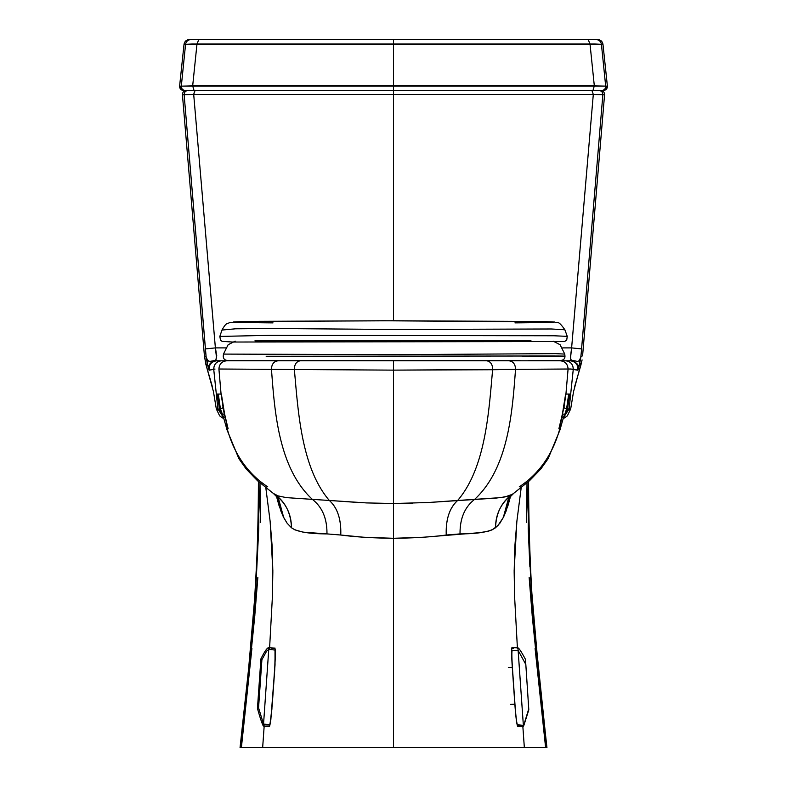 <?xml version="1.0" encoding="UTF-8"?>
<svg xmlns="http://www.w3.org/2000/svg" width="787" height="787" viewBox="0 0 787 787"><rect width="100%" height="100%" fill="white"/><g stroke="black" fill="none" stroke-linecap="round" stroke-linejoin="round"><path stroke-width="1.18" d="M179.613 86.147L180.292 86.108L179.613 86.147L183.509 90.475L603.491 90.475C606.049 90.161 607.348 88.715 607.387 86.147L605.685 86.147C605.636 88.715 604.337 90.161 601.789 90.475C604.318 90.18 605.616 88.744 605.685 86.147L179.613 86.147C179.652 88.715 180.951 90.161 183.509 90.475C180.961 90.161 179.662 88.715 179.613 86.147L184.02 44.367L184.729 44.318L184.02 44.367L179.613 86.147L181.315 86.147C181.384 88.744 182.682 90.18 185.211 90.475C182.663 90.161 181.364 88.715 181.315 86.147L192.677 85.872L194.025 90.475L192.677 85.872L393.5 85.872L393.5 90.475L393.5 85.872L594.323 85.872L592.975 90.475L594.323 85.872L607.387 86.147C607.338 88.715 606.039 90.161 603.491 90.475L602.97 90.475M602.291 90.475L601.347 90.475L602.291 90.475M517.551 725.821C516.734 724.404 515.829 717.213 514.855 704.247L512.288 667.356C511.52 655.286 511.432 648.645 512.012 647.426L518.161 647.927C519.312 648.645 521.751 652.462 525.48 659.368L528.746 708.871L523.434 726.293L517.551 725.821M523.424 726.283L517.944 647.898M518.358 650.81L525.824 664.484L528.805 709.854L523.886 725.309L523.355 725.27L518.072 649.629M523.886 725.309L523.434 726.214M523.424 726.224L522.873 726.804M523.365 725.339L517.482 724.807C516.734 723.597 515.918 717.036 515.023 705.122L512.465 668.311C511.766 657.361 511.688 651.361 512.219 650.328L518.18 650.8M188.988 90.475L188.221 90.475M185.653 90.475L186.332 90.475C183.824 90.771 182.525 92.187 182.427 94.715L182.909 94.715M607.397 86.147L602.98 44.367L602.271 44.318L602.98 44.367L607.387 86.147L606.708 86.108L607.387 86.147L602.98 44.367L601.435 44.367L605.685 86.147L601.435 44.367L594.549 43.974L590.014 43.993L594.323 85.872L590.014 43.993L393.5 43.993L393.5 85.872L393.5 43.993L196.986 43.993L192.677 85.872L196.986 43.993L192.451 43.974L185.565 44.367L181.315 86.147L185.565 44.367L184.02 44.367L602.98 44.367C602.409 41.416 600.619 39.812 597.628 39.547L596.074 39.547C599.074 39.812 600.855 41.416 601.435 44.367C600.855 41.416 599.074 39.812 596.074 39.547L588.174 39.547L590.014 43.993L588.174 39.547L393.5 39.547L393.5 43.993L393.5 39.547L198.826 39.547L196.986 43.993L198.826 39.547L190.926 39.547C187.926 39.812 186.145 41.416 185.565 44.367C186.145 41.416 187.926 39.812 190.926 39.547L189.372 39.547C186.381 39.812 184.591 41.416 184.02 44.367C184.571 41.396 186.362 39.793 189.372 39.547L189.854 39.547M183.509 90.475L602.832 90.475M189.205 90.475L188.044 90.475C185.535 90.771 184.237 92.187 184.138 94.715L193.7 94.45L194.753 90.475M195.855 39.547L198.127 39.547M576.104 39.547L594.588 39.547M597.146 39.547L593.309 39.547M590.752 39.547L594.372 39.547M420.474 39.547L189.372 39.547M554.058 39.547L526.257 39.547M543.414 39.547L547.909 39.547M591.873 39.547L592.611 39.547M595.484 39.547L596.516 39.547M526.188 39.547L440.14 39.547M420.691 39.547L425.698 39.547M197.763 39.547L196.199 39.547M192.244 39.547L191.526 39.547M191.261 39.547L190.592 39.547M191.015 39.547L191.507 39.547M192.372 39.547L194.822 39.547M442.963 39.547L475.722 39.547M486.671 39.547L497.414 39.547M593.634 39.547L594.205 39.547M591.126 39.547L595.395 39.547M587.515 39.547L393.5 39.547L393.5 40.275M292.853 39.547L393.5 39.547M193.366 39.547L194.448 39.547M197.547 39.547L393.362 39.547M260.802 39.547L249.922 39.547M223.016 39.547L210.66 39.547M576.714 39.547L564.948 39.547M537.914 39.547L526.08 39.547M499.302 39.547L453.646 39.547M596.212 39.547L594.529 39.547M593.595 39.547L594.421 39.547L593.595 39.547M393.5 522.194L393.5 523.07M510.655 495.859L508.028 505.392L503.7 516.734L499.863 523.247L495.544 527.733C490.144 531.786 478.309 533.842 460.041 533.901L446.239 535.022C431.778 536.96 414.198 538.052 393.5 538.298L393.5 528.018M393.5 533.576L393.5 534.796M393.5 526.287L393.5 522.942M393.5 522.932L393.5 518.367M393.5 517.61L393.5 518.879M393.5 467.999L393.5 472.092M393.5 488.432L393.5 498.417M393.5 468.049L393.5 471.334M595.926 90.475L593.86 90.475M454.394 90.475L393.5 90.475L393.5 94.45L593.3 94.45L591.932 90.475L593.3 94.45L602.862 94.715C602.763 92.187 601.465 90.771 598.956 90.475L596.959 90.475M192.274 90.475L191.074 90.475M253.217 90.475L195.068 90.475L193.7 94.45L393.5 94.45L393.5 90.475L397.484 90.475M598.415 90.475L598.956 90.475C601.465 90.771 602.763 92.187 602.862 94.715L603.413 94.715M604.367 94.715L604.573 94.715C604.475 92.187 603.176 90.771 600.668 90.475L600.019 90.475M570.457 409.201L569.119 408.945L563.246 417.936L569.119 408.945L566.581 408.906L567.535 409.132L564.505 415.516L566.581 408.906L568.696 394.061L569.66 394.061L567.496 409.348M591.735 90.475L480.503 90.475M255.736 360.79L216.769 360.79L215.795 360.279L209.706 361.449L207.798 360.751L207.414 364.253L208.821 369.457L210.109 363.545L212.647 361.282L215.795 360.279C210.07 362.443 207.748 365.502 208.821 369.457L209.106 370.234C208.752 364.725 211.3 361.577 216.769 360.79L215.795 360.279L216.445 357.082L215.382 347.893L205.417 348.916L206.135 357.052L207.148 360.102L209.706 361.449L215.795 360.279C216.691 357.829 216.553 353.697 215.382 347.893L193.7 94.45L184.138 94.715L205.417 348.916L215.382 347.893L193.7 94.45L393.5 94.45L393.5 320.762L393.5 94.45L593.3 94.45L571.618 347.893L581.583 348.916L602.862 94.715L600.147 94.627L593.3 94.45L571.618 347.893L562.685 347.893L571.618 347.893L570.545 357.731M389.663 90.475L333.727 90.475M305.484 90.475L267.914 90.475M226.99 429.712L227.807 428.866L223.085 407.705L219.465 409.132L222.495 415.516L220.419 408.906L218.304 394.061L217.34 394.061L219.465 409.132L220.419 408.906L223.223 416.362M183.587 94.715L184.138 94.715C184.237 92.187 185.535 90.771 188.044 90.475L186.332 90.475M188.044 90.475L188.585 90.475M593.89 90.475L594.726 90.475M190.021 90.475L188.014 90.475L190.021 90.475M582.596 355.665L604.573 94.715L603.993 94.804L604.573 94.715L582.596 355.665L580.865 357.052L579.586 364.253L579.202 360.751L580.658 358.193L581.229 353.019L602.862 94.715L604.573 94.715L582.596 355.665L580.865 357.052L581.583 348.916L571.618 347.893L570.654 355.458L570.782 359.521L576.95 363.624L578.179 369.457L580.865 357.052L579.202 360.751L579.685 362.63M573.792 360.525L571.205 360.279L573.792 360.525M579.202 360.751L577.294 361.449L574.687 360.78L577.294 361.449L579.202 360.751M560.01 429.712L559.193 428.866L562.725 414.021L564.781 414.346L563.777 416.362M562.912 417.789L563.482 417.199M559.813 426.584L560.678 425.246L558.888 428.777L563.915 407.705L566.581 408.906L564.781 414.346L562.725 414.021L559.813 426.584M563.935 416.008L561.161 425.551L560.678 425.246M560.118 429.594L548.136 458.644L540.866 468.934L529.435 480.778L513.301 493.626M563.915 407.705L565.932 394.061L568.696 394.061L566.581 408.906L563.915 407.705L562.42 413.972L565.932 394.061L563.915 407.705M223.075 416.028L225.839 425.551L226.322 425.246L227.187 426.584L226.322 425.246M226.882 429.594L225.839 425.551M224.275 414.021L222.219 414.346L224.275 414.021L228.112 428.777L224.275 414.021L221.068 394.061L218.304 394.061L220.419 408.906L223.085 407.705L224.275 414.021M570.585 358.547L571.205 360.279L570.231 360.79C575.7 361.577 578.248 364.725 577.894 370.234L578.179 369.457C579.252 365.502 576.93 362.443 571.205 360.279L570.231 360.79L486.632 360.79C490.665 361.469 492.662 364.45 492.623 369.733L515.534 369.359C515.396 364.233 513.203 361.371 508.973 360.79L508.973 360.79C513.232 361.41 515.416 364.263 515.534 369.359L570.595 369.005L577.894 370.234L579.586 364.253L580.747 365.689L582.085 359.915L573.566 391.562L570.673 408.965L567.338 415.88L562.971 418.9M215.382 347.893L225.535 347.893L215.382 347.893M219.504 409.348L217.34 394.061L221.068 394.061L218.914 369.014C219.239 364.086 221.836 361.341 226.715 360.79C221.855 361.322 219.248 364.066 218.914 369.014L393.5 370.136L393.5 364.745M393.5 370.087L393.5 364.755M219.465 409.132L217.881 408.945L223.754 417.936L217.881 408.945L219.465 409.132M223.518 417.199L224.088 417.789M207.315 362.63L207.798 360.751L206.135 357.052L207.414 364.253L206.253 365.689L213.434 391.562L216.327 408.965L219.662 415.88L224.029 418.9M206.135 357.052L184.138 94.715L182.427 94.715L204.404 355.665L206.135 357.052L204.404 355.665L206.253 365.689L207.414 364.253L206.135 357.052M580.078 364.086L579.793 362.689L580.078 364.086M579.586 364.253L580.747 365.689L574.628 386.692L580.747 365.689M569.158 409.83L569.965 409.486M570.359 408.817L569.119 408.945L573.29 369.142L569.119 408.945L567.535 409.132L569.66 394.061L565.932 394.061L568.086 369.014C567.752 364.066 565.145 361.322 560.285 360.79C565.164 361.341 567.761 364.086 568.086 369.014L573.29 369.142C573.034 364.155 570.427 361.371 565.469 360.79C570.339 361.272 572.946 364.056 573.29 369.142M215.018 369.034L213.71 369.142L217.881 408.945L216.336 409.004L217.881 408.945L213.71 369.142C214.054 364.056 216.661 361.272 221.531 360.79L216.769 360.79C211.3 361.577 208.752 364.725 209.106 370.234L215.018 369.034M267.757 486.858C248.092 473.902 234.693 454.935 227.532 429.987L226.872 429.427L228.112 428.777L224.58 413.972L221.363 394.061L223.085 407.705L221.363 394.061M574.235 369.29L577.894 370.234C578.248 364.725 575.7 361.577 570.231 360.79L530.418 360.79M433.539 360.79L463.671 360.79M568.086 369.014L393.5 370.136L492.623 369.733C492.642 364.411 490.645 361.43 486.632 360.79L393.5 360.79L393.5 370.136L393.5 360.436L221.531 360.79C216.573 361.371 213.966 364.155 213.71 369.142L209.106 370.234L207.414 364.253M304.953 360.436L299.217 360.79M218.914 369.014L271.466 369.359C271.584 364.263 273.768 361.41 278.027 360.79L278.027 360.79C273.797 361.371 271.604 364.233 271.466 369.359C274.624 411.06 278.362 467.842 312.36 499.371L286.193 497.61L278.116 495.889L273.699 493.626M219.396 360.79L230.561 360.79M393.5 370.136L393.5 503.523L366.378 502.913L329.34 500.463C300.988 467.458 298.047 409.584 294.377 369.733C294.338 364.45 296.335 361.469 300.368 360.79C296.355 361.43 294.358 364.411 294.377 369.733C298.047 409.584 300.988 467.458 329.34 500.463L312.36 499.371C278.362 467.842 274.624 411.06 271.466 369.359L393.5 370.136L393.5 503.523L428.433 502.509L496.184 498.073L505.057 496.922L512.121 494.403M465.599 360.79L485.156 360.79M492.554 360.79L535.239 360.79M395.713 360.79L478.801 360.79M335.734 360.79L354.071 360.79M365.404 360.79L372.861 360.79M383.043 360.79L386.988 360.79M237.32 360.79L218.068 360.79M381.803 360.79L370.687 360.79M266.636 360.79L256.995 360.79M256.532 360.79L255.873 360.79M530.005 360.79L529.444 360.79M528.077 360.79L526.444 360.79M472.456 360.79L450.056 360.79M443.563 360.79L441.035 360.79M429.722 360.79L437.926 360.79M414.159 360.79L405.157 360.79M217.842 409.83L217.035 409.486M212.411 386.82L205.81 364.125L204.404 355.665L182.427 94.715L183.007 94.804L182.427 94.715L204.404 355.665M562.498 412.28L563.039 411.207M565.637 394.061L562.42 413.972L558.888 428.777L560.128 429.427L559.468 429.987C552.307 454.935 538.908 473.902 519.243 486.858M513.98 493.144L512.111 494.413C501.093 502.962 495.574 514.068 495.544 527.733C496.105 513.035 501.624 501.929 512.111 494.413L508.884 495.889L500.807 497.61L474.64 499.371C508.638 467.842 512.376 411.06 515.534 369.359C512.376 411.06 508.638 467.842 474.64 499.371C464.694 507.123 459.824 518.633 460.041 533.901C459.874 518.525 464.743 507.015 474.64 499.371L457.66 500.463C486.012 467.458 488.953 409.584 492.623 369.733C488.953 409.584 486.012 467.458 457.66 500.463C449.485 507.91 445.678 519.43 446.239 535.022C445.747 519.213 449.554 507.684 457.66 500.463L428.433 502.509M273.02 493.144L257.595 480.808L246.154 468.954L238.874 458.664L226.872 429.535M405.039 360.79L423.308 360.79M527.575 360.79L522.204 360.79M514.491 360.79L566.984 360.79M458.634 360.79L457.326 360.79M226.715 360.79L272.509 360.79M264.796 360.79L259.425 360.79M568.932 360.79L530.605 360.79M300.368 360.79L432.929 360.79M549.68 360.79L556.439 360.79M558.77 360.79L560.285 360.79M567.604 360.79L568.263 360.79M535.081 648.35L545.617 747.65L546.945 747.65L538.918 674.843L530.851 581.298L528.254 528.687L528.598 482.874C528.746 571.293 534.855 659.555 546.945 747.65L546.581 747.65M521.574 726.381L517.531 726.401L516.183 719.948L517.531 726.401L517.462 725.821L517.531 726.401L522.843 726.362L524.349 747.65L545.617 747.65L532.16 615.365L527.005 482.913L526.621 522.391M510.635 495.899L506.021 511.265L508.618 498.338L506.021 511.265L503.7 516.734L508.471 498.574L503.287 517.58L508.481 498.565L503.287 517.58L497.866 525.627L492.091 529.858L488.137 531.274L479.401 532.691L423.17 537.255L393.5 538.298L393.5 503.523L412.329 503.227M263.773 726.116L269.754 725.948L271.958 708.625M265.426 726.381L269.469 726.401L270.817 719.948L275.037 664.926L275.007 650.111M275.243 650.652L274.732 669.442L275.283 649.905L274.909 648.399L271.899 648.399M274.879 494.403L274.889 494.413C285.376 501.929 290.895 513.035 291.456 527.733L287.137 523.247L283.713 517.58L278.48 498.505L283.3 516.734L278.529 498.574L283.3 516.734L280.979 511.265L278.382 498.338L280.979 511.265L276.345 495.859M276.365 495.899L278.972 505.392L283.3 516.734L287.137 523.247L291.456 527.733L294.909 529.858L303.103 532.15L326.959 533.901C308.691 533.842 296.856 531.786 291.456 527.733C291.426 514.068 285.907 502.962 274.889 494.413L278.116 495.889L286.193 497.61L312.36 499.371C322.257 507.015 327.126 518.525 326.959 533.901C327.176 518.633 322.306 507.123 312.36 499.371L329.34 500.463C337.446 507.684 341.253 519.213 340.761 535.022L326.959 533.901L340.761 535.022C341.322 519.43 337.515 507.91 329.34 500.463L358.567 502.509M374.671 503.227L393.5 503.523L393.5 538.298C372.802 538.052 355.222 536.96 340.761 535.022L363.83 537.255L393.5 538.298L393.5 747.65L524.349 747.65L522.843 726.362M258.402 482.874L258.746 528.687L256.149 581.298L248.082 674.843L240.055 747.65C252.145 659.555 258.254 571.293 258.402 482.864L258.854 522.607L254.24 605.892M218.265 361.499L218.078 360.79L218.265 361.499M568.735 361.499L568.922 360.79M216.838 355.891L216.179 355.891M534.196 747.65L535.711 747.65M535.819 641.435L546.857 747.65M546.119 747.65L545.499 747.65M545.204 747.65L541.938 747.65M528.598 482.864L528.047 508.982M529.139 577.373L532.651 621.1M516.833 521.801L514.157 570.614M511.875 648.783L513.754 648.399M517.423 648.39L514.639 597.451L514.157 571.933L514.836 546.385L516.921 520.905L521.191 487.694M393.5 538.298L393.5 747.65L262.651 747.65L264.157 726.362L264.786 726.371M274.732 669.442L272.184 705.496L274.752 669.442M274.909 648.399L273.246 648.399M269.577 648.39L272.361 597.451L272.843 571.933L272.164 546.385L270.079 520.905L265.809 487.694M263.497 725.594L264.157 726.362L262.651 747.65L241.383 747.65L254.84 615.365L259.995 482.913L260.379 522.391M270.167 521.801L272.843 570.614M251.919 648.35L241.383 747.65L240.055 747.65L249.046 664.671M257.861 577.373L254.349 621.1M245.062 747.65L240.143 747.65M252.804 747.65L251.289 747.65M513.134 747.65L514.059 747.65M514.491 747.65L520.522 747.65M522.174 747.65L525.096 747.65M526.09 747.65L533.517 747.65M546.945 747.65L522.981 747.65M522.293 747.65L519.912 747.65M518.908 747.65L518.2 747.65M517.443 747.65L269.557 747.65M268.79 747.65L268.092 747.65M267.088 747.65L264.707 747.65M264.009 747.65L240.055 747.65M273.866 747.65L272.941 747.65M272.509 747.65L266.478 747.65M264.825 747.65L261.904 747.65M260.91 747.65L254.014 747.65M393.5 747.65L389.103 747.65M369.152 747.65L347.303 747.65M341.774 747.65L330.747 747.65M325.867 747.65L322.198 747.65M315.764 747.65L297.702 747.65M291.849 747.65L287.501 747.65M284.786 747.65L282.11 747.65M279.08 747.65L277.801 747.65M232.313 342.03L564.545 341.528L566.709 340.082L567.27 336.364L553.9 335.764L270.758 335.301L219.829 336.433L220.527 340.21L222.121 341.361L232.303 342.03M567.27 336.364L564.869 329.783L551.402 328.986L393.815 329.478L272.361 328.494L235.588 328.799L221.973 330.058L219.829 336.433M273.01 322.877C230.099 322.454 221.983 321.991 248.672 321.49L393.185 320.762L537.718 321.49C564.879 321.991 557.294 322.454 514.954 322.877M394.602 340.85L393.618 340.85M259.435 360.436L227.148 360.436C224.59 360.102 223.292 358.665 223.252 356.137L223.459 354.091L228.132 344.726L235.205 341.135M268.446 360.436L519.991 360.436M223.459 354.091L394.366 354.671L555.533 353.638L564.761 354.081L564.968 356.127C565.007 358.577 563.708 360.013 561.062 360.436L528.854 360.436M522.293 356.59C567.299 356.275 576.507 356.078 549.897 355.99L266.163 356.265M254.939 340.85L531.038 340.85M443.15 360.515L483.612 360.544A1.958 1.948 90 0 0 484.271 360.436L483.612 360.544M443.229 360.525L442.855 360.436A1.958 1.948 -90 0 0 443.494 360.544L443.376 360.544M269.469 647.731L275.066 648.124M269.498 726.509L263.37 726.086C262.101 723.883 260.123 717.99 257.457 708.408L260.9 658.916C264.294 652.029 266.803 648.281 268.406 647.671M268.879 647.701L263.399 726.086M268.76 649.373L266.626 651.154L261.904 659.683L258.559 707.798L263.527 724.099L269.636 724.512C270.403 723.401 271.24 716.888 272.135 704.995L274.702 668.183C275.411 657.234 275.489 651.183 274.929 650.042L268.76 649.373L263.537 724.099A1.958 1.958 93.9 0 0 264.127 725.653M514.846 704.168L510.261 704.414M508.343 667.563L512.288 667.356M394.031 39.547L396.796 39.547M607.387 86.147L603.491 90.475M179.603 86.147L184.02 44.367M402.432 39.547L526.533 39.547M536.764 39.547L557.521 39.547M587.574 39.547L588.892 39.547M602.98 44.367C602.429 41.396 600.638 39.793 597.628 39.547M561.161 425.551L560.137 429.535M570.231 360.79L565.469 360.79M216.769 360.79L221.531 360.79M524.84 360.79L490.035 360.79M486.632 360.79L466.701 360.79M262.16 360.79L321.244 360.79M513.783 493.282L508.471 498.574M273.217 493.282L278.529 498.574M206.224 365.601L211.88 384.971M272.184 705.496L270.079 724.256M528.303 530.625L529.887 566.827M531.136 585.223L532.917 607.751M533.025 609.069L535.485 637.627M250.059 653.81L252.991 620.746M387.617 39.547L393.53 39.35M564.869 329.783C557.521 319.266 557.885 323.791 554.697 322.031L384.007 320.762L259.149 321.342L229.617 322.552C227.295 324.254 226.774 321.529 221.973 330.058M564.761 354.081L560.078 344.726L553.202 341.174"/></g></svg>
